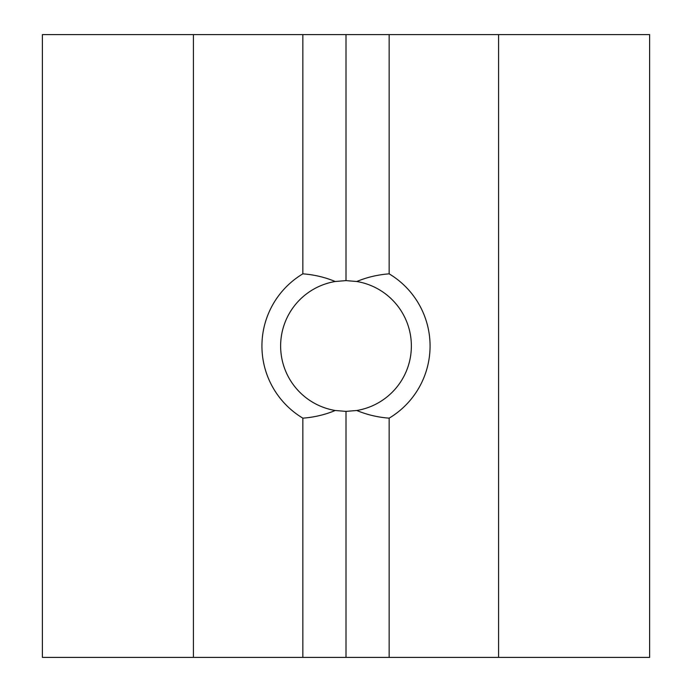 <?xml version="1.0" encoding="UTF-8"?>
<svg xmlns="http://www.w3.org/2000/svg" width="692" height="692" viewBox="0 0 692 692"><rect width="100%" height="100%" fill="white"/><g stroke="black" fill="none" stroke-linecap="round" stroke-linejoin="round"><path stroke-width="1.04" d="M498.586 657.4L498.586 34.6L649.615 34.6L649.615 657.4L389.146 657.4L389.146 418.158C377.763 417.293 366.976 414.742 356.787 410.494L346 411.394L335.213 410.494C325.024 414.742 314.237 417.293 302.854 418.158L302.854 657.4L193.414 657.4L193.414 34.6L42.385 34.6L42.385 657.4L193.414 657.4M335.213 281.506L346 280.606L346 34.6L302.854 34.6L302.854 273.842C314.237 274.707 325.024 277.258 335.213 281.506A65.394 65.394 0 0 0 335.213 410.494M389.146 657.4L346 657.4L346 411.394M389.146 418.158A84.078 84.078 0 0 0 389.146 273.842L389.146 34.6L346 34.6M498.586 34.6L389.146 34.6M346 280.606L356.787 281.506C366.976 277.258 377.763 274.707 389.146 273.842M346 657.4L302.854 657.4M302.854 273.842A84.078 84.078 0 0 0 302.854 418.158M302.854 34.6L193.414 34.6M356.787 410.494A65.394 65.394 0 0 0 356.787 281.506"/></g></svg>
